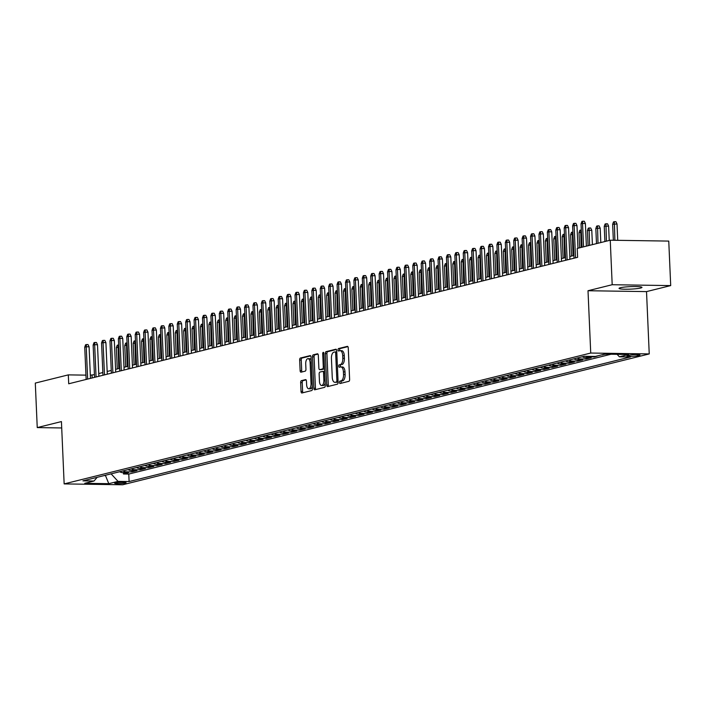 <?xml version="1.0" encoding="UTF-8"?>
<svg xmlns="http://www.w3.org/2000/svg" width="706" height="706" viewBox="0 0 706 706"><rect width="100%" height="100%" fill="white"/><g stroke="black" fill="none" stroke-linecap="round" stroke-linejoin="round"><path stroke-width="1.06" d="M342.11 366.988A5.63 2.656 -89.1 0 1 342.436 366.952A5.63 2.656 -89.1 0 1 344.996 371.921L345.11 374.542A5.63 2.656 -89.1 0 1 342.71 380.79L339.992 381.055A1.235 0.582 -89.1 0 0 339.471 382.423A1.235 0.582 -89.1 0 0 340.027 383.508A1.235 0.582 -89.1 0 0 340.098 383.499L348.87 381.319A1.756 0.83 -89.1 0 0 349.62 379.369L348.252 347.908A1.756 0.83 -89.1 0 0 347.449 346.355A1.756 0.83 -89.1 0 0 347.343 346.364L338.571 348.543A1.235 0.582 -89.1 0 0 338.05 349.911A1.235 0.582 -89.1 0 0 338.606 351.006A1.235 0.582 -89.1 0 0 338.677 350.997L339.815 350.714A1.235 0.582 -89.1 0 1 339.63 349.938A1.235 0.582 -89.1 0 1 340.16 348.57L338.571 348.543M342.71 380.79L341.572 381.072A1.235 0.582 -89.1 0 0 341.051 382.44A1.235 0.582 -89.1 0 0 341.227 383.217M338.756 366.167A1.235 0.582 -89.1 0 0 339.321 367.252A1.235 0.582 -89.1 0 0 339.392 367.244L340.521 366.961A1.235 0.582 -89.1 0 1 340.336 366.193A1.235 0.582 -89.1 0 1 340.866 364.825L339.286 364.799A1.235 0.582 -89.1 0 0 338.756 366.167M640.633 288.03A11.473 1.253 177.5 0 0 641.975 287.377A11.473 1.253 177.5 0 0 633.256 286.548A11.473 1.253 177.5 0 0 620.389 287.73A11.473 1.253 177.5 0 0 619.047 288.375A11.473 1.253 177.5 0 0 627.766 289.213A11.473 1.253 177.5 0 0 640.633 288.03M125.43 483.045A5.736 0.627 177.5 0 0 126.1 482.719A5.736 0.627 177.5 0 0 121.75 482.304A5.736 0.627 177.5 0 0 115.316 482.895A5.736 0.627 177.5 0 0 114.637 483.213A5.736 0.627 177.5 0 0 118.996 483.636A5.736 0.627 177.5 0 0 125.43 483.045M301.391 380.666A1.756 0.83 -89.1 0 0 300.65 382.617L301.03 391.442A1.756 0.83 -89.1 0 0 301.833 392.995A1.756 0.83 -89.1 0 0 301.93 392.986L311.673 390.559A1.756 0.83 -89.1 0 0 312.423 388.609L311.055 357.157A1.756 0.83 -89.1 0 0 310.252 355.595A1.756 0.83 -89.1 0 0 310.146 355.612L300.403 358.03A1.756 0.83 -89.1 0 0 299.662 359.981L300.121 370.641A1.756 0.83 -89.1 0 0 300.924 372.194A1.756 0.83 -89.1 0 0 301.021 372.186L305.195 371.153A1.756 0.83 -89.1 0 0 305.945 369.194L305.716 363.908A4.704 2.215 -89.1 0 1 307.993 358.657A4.704 2.215 -89.1 0 1 310.128 362.813L311.037 383.526A4.704 2.215 -89.1 0 1 308.751 388.777A4.704 2.215 -89.1 0 1 306.616 384.62L306.466 381.169A1.756 0.83 -89.1 0 0 305.672 379.616A1.756 0.83 -89.1 0 0 305.566 379.625L301.391 380.666L302.98 380.684A1.756 0.83 -89.1 0 0 302.23 382.643L302.609 391.468A1.756 0.83 -89.1 0 0 302.962 392.73M341.13 380.772A5.63 2.656 -89.1 0 0 343.531 374.524L343.416 371.903A5.63 2.656 -89.1 0 0 340.857 366.926A5.63 2.656 -89.1 0 0 340.521 366.961M340.866 364.825L339.286 364.799M340.416 364.517A5.63 2.656 -89.1 0 0 342.816 358.269L342.701 355.647A5.63 2.656 -89.1 0 0 340.142 350.67A5.63 2.656 -89.1 0 0 339.815 350.714M61.431 421.579L37.242 427.589L35.3 383.084L68.314 374.877L68.703 383.782L577.623 257.319L577.234 248.415L610.249 240.208L612.19 284.721L588.01 290.731L590.728 353.044L64.149 483.901L61.431 421.579M326.71 385.061A1.756 0.83 -89.1 0 0 327.513 386.614A1.756 0.83 -89.1 0 0 327.61 386.606L337.353 384.179A1.756 0.83 -89.1 0 0 338.103 382.228L336.727 350.767A1.756 0.83 -89.1 0 0 335.932 349.214A1.756 0.83 -89.1 0 0 335.827 349.232L326.084 351.65A1.756 0.83 -89.1 0 0 325.334 353.6L326.71 385.061L328.29 385.088A1.756 0.83 -89.1 0 0 328.643 386.35M324.513 387.373L314.77 389.791A1.756 0.83 -89.1 0 1 314.673 389.809A1.756 0.83 -89.1 0 1 313.87 388.247L312.493 356.795A1.756 0.83 -89.1 0 1 313.243 354.844L317.418 353.803A1.756 0.83 -89.1 0 1 317.515 353.794A1.756 0.83 -89.1 0 1 318.318 355.347L318.874 368.108A1.756 0.83 -89.1 0 0 319.677 369.662A1.756 0.83 -89.1 0 0 319.774 369.644L322.545 368.956A1.756 0.83 -89.1 0 0 323.295 367.005L322.713 353.724A1.235 0.582 -89.1 0 1 323.313 352.347A1.235 0.582 -89.1 0 1 323.869 353.441L325.263 385.423A1.756 0.83 -89.1 0 1 324.513 387.373M123.426 472.658L123.479 473.991L128.527 472.738L122.756 472.649L126.127 471.811A7.175 6.275 -104 0 1 123.038 470.884M131.837 470.567L131.898 471.899L136.946 470.646L131.175 470.558L134.537 469.719A7.175 6.275 -104 0 1 131.457 468.802M140.247 468.475L140.309 469.808L145.357 468.555L139.585 468.466L142.947 467.628A7.175 6.275 -104 0 1 139.867 466.71M148.657 466.384L148.719 467.716L153.767 466.463L147.995 466.375L151.358 465.545A7.175 6.275 -104 0 1 148.278 464.619M157.076 464.301L157.129 465.625L162.177 464.372L156.405 464.283L159.768 463.454A7.175 6.275 -104 0 1 156.688 462.527M165.486 462.209L165.539 463.542L170.587 462.28L164.816 462.201L168.187 461.362A7.175 6.275 -104 0 1 165.098 460.436M173.897 460.118L173.958 461.45L178.997 460.197L173.226 460.109L176.597 459.271A7.175 6.275 -104 0 1 173.508 458.344M182.307 458.026L182.369 459.359L187.417 458.106L181.645 458.017L185.007 457.179A7.175 6.275 -104 0 1 181.927 456.252M190.717 455.935L190.779 457.267L195.827 456.014L190.055 455.926L193.418 455.088A7.175 6.275 -104 0 1 190.338 454.17M199.127 453.843L199.189 455.176L204.237 453.923L198.465 453.834L201.828 452.996A7.175 6.275 -104 0 1 198.748 452.078M207.546 451.752L207.599 453.084L212.647 451.831L206.876 451.743L210.238 450.913A7.175 6.275 -104 0 1 207.158 449.987M215.957 449.669L216.01 450.993L221.057 449.74L215.286 449.651L218.657 448.822A7.175 6.275 -104 0 1 215.568 447.895M224.367 447.578L224.429 448.91L229.476 447.648L223.696 447.569L227.067 446.73A7.175 6.275 -104 0 1 223.987 445.804M232.777 445.486L232.839 446.819L237.887 445.565L232.115 445.477L235.477 444.639A7.175 6.275 -104 0 1 232.398 443.712M241.187 443.394L241.249 444.727L246.297 443.474L240.525 443.386L243.888 442.547A7.175 6.275 -104 0 1 240.808 441.621M249.606 441.303L249.659 442.636L254.707 441.382L248.936 441.294L252.298 440.456A7.175 6.275 -104 0 1 249.218 439.538M258.017 439.211L258.069 440.544L263.117 439.291L257.346 439.203L260.708 438.364A7.175 6.275 -104 0 1 257.628 437.446M266.427 437.12L266.489 438.452L271.528 437.199L265.756 437.111L269.127 436.282A7.175 6.275 -104 0 1 266.038 435.355M274.837 435.037L274.899 436.361L279.947 435.108L274.175 435.02L277.537 434.19A7.175 6.275 -104 0 1 274.457 433.263M283.247 432.946L283.309 434.278L288.357 433.016L282.585 432.937L285.948 432.098A7.175 6.275 -104 0 1 282.868 431.172M291.657 430.854L291.719 432.187L296.767 430.934L290.996 430.845L294.358 430.007A7.175 6.275 -104 0 1 291.278 429.08M300.076 428.763L300.129 430.095L305.177 428.842L299.406 428.754L302.768 427.915A7.175 6.275 -104 0 1 299.688 426.989M308.487 426.671L308.54 428.004L313.588 426.751L307.816 426.662L311.187 425.824A7.175 6.275 -104 0 1 308.098 424.906M316.897 424.58L316.959 425.912L322.007 424.659L316.226 424.571L319.597 423.732A7.175 6.275 -104 0 1 316.517 422.815M325.307 422.488L325.369 423.821L330.417 422.567L324.645 422.479L328.008 421.65A7.175 6.275 -104 0 1 324.928 420.723M333.717 420.405L333.779 421.729L338.827 420.476L333.055 420.388L336.418 419.558A7.175 6.275 -104 0 1 333.338 418.632M342.136 418.314L342.189 419.646L347.237 418.384L341.466 418.305L344.828 417.467A7.175 6.275 -104 0 1 341.748 416.54M350.547 416.222L350.6 417.555L355.647 416.302L349.876 416.213L353.238 415.375A7.175 6.275 -104 0 1 350.158 414.448M358.957 414.131L359.019 415.463L364.058 414.21L358.286 414.122L361.657 413.284A7.175 6.275 -104 0 1 358.569 412.357M367.367 412.039L367.429 413.372L372.477 412.119L366.705 412.03L370.068 411.192A7.175 6.275 -104 0 1 366.988 410.274M375.777 409.948L375.839 411.28L380.887 410.027L375.115 409.939L378.478 409.101A7.175 6.275 -104 0 1 375.398 408.183M384.188 407.856L384.249 409.189L389.297 407.936L383.526 407.847L386.888 407.018A7.175 6.275 -104 0 1 383.808 406.091M392.607 405.774L392.66 407.097L397.707 405.844L391.936 405.756L395.298 404.926A7.175 6.275 -104 0 1 392.218 404M401.017 403.682L401.07 405.015L406.118 403.753L400.346 403.673L403.717 402.835A7.175 6.275 -104 0 1 400.629 401.908M409.427 401.59L409.489 402.923L414.537 401.67L408.756 401.582L412.127 400.743A7.175 6.275 -104 0 1 409.048 399.817M417.837 399.499L417.899 400.831L422.947 399.578L417.175 399.49L420.538 398.652A7.175 6.275 -104 0 1 417.458 397.725M426.248 397.407L426.309 398.74L431.357 397.487L425.586 397.399L428.948 396.56A7.175 6.275 -104 0 1 425.868 395.642M434.667 395.316L434.719 396.648L439.767 395.395L433.996 395.307L437.358 394.469A7.175 6.275 -104 0 1 434.278 393.551M443.077 393.224L443.13 394.557L448.178 393.304L442.406 393.216L445.768 392.386A7.175 6.275 -104 0 1 442.688 391.459M451.487 391.142L451.549 392.465L456.588 391.212L450.816 391.124L454.187 390.294A7.175 6.275 -104 0 1 451.099 389.368M459.897 389.05L459.959 390.374L465.007 389.121L459.235 389.041L462.598 388.203A7.175 6.275 -104 0 1 459.518 387.276M468.307 386.959L468.369 388.291L473.417 387.038L467.646 386.95L471.008 386.111A7.175 6.275 -104 0 1 467.928 385.185M476.718 384.867L476.779 386.2L481.827 384.946L476.056 384.858L479.418 384.02A7.175 6.275 -104 0 1 476.338 383.093M485.137 382.776L485.19 384.108L490.238 382.855L484.466 382.767L487.828 381.928A7.175 6.275 -104 0 1 484.748 381.011M493.547 380.684L493.6 382.017L498.648 380.763L492.876 380.675L496.247 379.837A7.175 6.275 -104 0 1 493.159 378.919M501.957 378.592L502.019 379.925L507.067 378.672L501.286 378.584L504.658 377.754A7.175 6.275 -104 0 1 501.578 376.827M510.367 376.51L510.429 377.834L515.477 376.58L509.706 376.492L513.068 375.663A7.175 6.275 -104 0 1 509.988 374.736M518.778 374.418L518.839 375.742L523.887 374.489L518.116 374.409L521.478 373.571A7.175 6.275 -104 0 1 518.398 372.644M527.197 372.327L527.25 373.659L532.298 372.406L526.526 372.318L529.888 371.48A7.175 6.275 -104 0 1 526.808 370.553M535.607 370.235L535.66 371.568L540.708 370.315L534.936 370.226L538.299 369.388A7.175 6.275 -104 0 1 535.219 368.461M544.017 368.144L544.079 369.476L549.118 368.223L543.346 368.135L546.718 367.296A7.175 6.275 -104 0 1 543.629 366.379M552.427 366.052L552.489 367.385L557.537 366.132L551.765 366.043L555.128 365.205A7.175 6.275 -104 0 1 552.048 364.287M560.838 363.961L560.899 365.293L565.947 364.04L560.176 363.952L563.538 363.122A7.175 6.275 -104 0 1 560.458 362.196M569.248 361.878L569.31 363.202L574.357 361.949L568.586 361.86L571.948 361.031A7.175 6.275 -104 0 1 568.868 360.104M577.667 359.786L577.72 361.11L582.768 359.857L576.996 359.778L580.358 358.939A7.175 6.275 -104 0 1 577.279 358.013M586.077 357.695L586.13 359.027L591.178 357.765L585.406 357.686L588.778 356.848A7.175 6.275 -104 0 1 586.412 356.309M594.523 356.424L594.549 356.936L598.476 355.665M602.942 354.553L605.713 354.156M629.514 355.153L627.669 355.621A5.56 0.609 177.5 0 0 627.016 355.93A5.56 0.609 177.5 0 0 631.235 356.336A5.56 0.609 177.5 0 0 637.474 355.762L639.318 355.303A5.56 0.609 177.5 0 0 639.971 354.986A5.56 0.609 177.5 0 0 635.753 354.58A5.56 0.609 177.5 0 0 629.514 355.153M590.728 353.044L649.238 353.927L122.659 484.775L64.149 483.901M123.479 473.991L128.783 474.07L129.11 481.545L630.449 356.962L619.383 356.804L617.106 354.333M129.11 481.545L118.034 481.377L108.786 483.681L84.746 483.319L94.004 481.024L82.937 480.857L584.277 356.274L595.343 356.442L604.601 354.138L628.64 354.5L619.383 356.804M602.959 354.844L601.839 354.827M594.549 356.936L588.778 356.848M586.13 359.027L580.358 358.939M577.72 361.11L571.948 361.031M569.31 363.202L563.538 363.122M560.899 365.293L555.128 365.205M552.489 367.385L546.718 367.296M544.079 369.476L538.299 369.388M535.66 371.568L529.888 371.48M527.25 373.659L521.478 373.571M518.839 375.742L513.068 375.663M510.429 377.834L504.658 377.754M502.019 379.925L496.247 379.837M493.6 382.017L487.828 381.928M485.19 384.108L479.418 384.02M476.779 386.2L471.008 386.111M468.369 388.291L462.598 388.203M459.959 390.374L454.187 390.294M451.549 392.465L445.768 392.386M443.13 394.557L437.358 394.469M434.719 396.648L428.948 396.56M426.309 398.74L420.538 398.652M417.899 400.831L412.127 400.743M409.489 402.923L403.717 402.835M401.07 405.015L395.298 404.926M392.66 407.097L386.888 407.018M384.249 409.189L378.478 409.101M375.839 411.28L370.068 411.192M367.429 413.372L361.657 413.284M359.019 415.463L353.238 415.375M350.6 417.555L344.828 417.467M342.189 419.646L336.418 419.558M333.779 421.729L328.008 421.65M325.369 423.821L319.597 423.732M316.959 425.912L311.187 425.824M308.54 428.004L302.768 427.915M300.129 430.095L294.358 430.007M291.719 432.187L285.948 432.098M283.309 434.278L277.537 434.19M274.899 436.361L269.127 436.282M266.489 438.452L260.708 438.364M258.069 440.544L252.298 440.456M249.659 442.636L243.888 442.547M241.249 444.727L235.477 444.639M232.839 446.819L227.067 446.73M224.429 448.91L218.657 448.822M216.01 450.993L210.238 450.913M207.599 453.084L201.828 452.996M199.189 455.176L193.418 455.088M190.779 457.267L185.007 457.179M182.369 459.359L176.597 459.271M173.958 461.45L168.187 461.362M165.539 463.542L159.768 463.454M157.129 465.625L151.358 465.545M148.719 467.716L142.947 467.628M140.309 469.808L134.537 469.719M131.898 471.899L126.127 471.811M128.783 474.07L611.017 354.235M105.494 475.244L111.389 473.788M588.01 290.731L646.519 291.604L670.7 285.595L612.19 284.721M670.7 285.595L668.758 241.09L610.249 240.208M37.242 427.589L61.704 427.96M646.519 291.604L649.238 353.927M94.427 374.639L90.324 375.204M85.947 375.142L68.314 374.877M573.907 255.493L569.821 256.507M565.497 257.584L561.411 258.599M557.078 259.676L553.001 260.69M548.668 261.767L544.582 262.782M540.258 263.85L536.172 264.865M531.847 265.941L527.761 266.956M523.437 268.033L519.351 269.048M515.018 270.124L510.941 271.139M506.608 272.216L502.531 273.231M498.198 274.307L494.112 275.322M489.787 276.399L485.702 277.414M481.377 278.482L477.291 279.497M472.967 280.573L468.881 281.588M464.548 282.665L460.471 283.68M456.138 284.756L452.052 285.771M447.728 286.848L443.642 287.863M439.317 288.939L435.231 289.954M430.907 291.031L426.821 292.046M422.488 293.114L418.411 294.128M414.078 295.205L410.001 296.22M405.668 297.297L401.582 298.311M397.257 299.388L393.171 300.403M388.847 301.48L384.761 302.495M380.437 303.571L376.351 304.586M372.018 305.663L367.941 306.678M363.608 307.745L359.522 308.76M355.197 309.837L351.111 310.852M346.787 311.928L342.701 312.943M338.377 314.02L334.291 315.035M329.958 316.111L325.881 317.126M321.548 318.203L317.471 319.218M313.137 320.295L309.051 321.309M304.727 322.377L300.641 323.392M296.317 324.469L292.231 325.484M287.907 326.56L283.821 327.575M279.488 328.652L275.411 329.667M271.078 330.743L266.992 331.758M262.667 332.835L258.581 333.85M254.257 334.926L250.171 335.941M245.847 337.009L241.761 338.024M237.428 339.101L233.351 340.115M229.018 341.192L224.94 342.207M220.607 343.284L216.521 344.299M212.197 345.375L208.111 346.39M203.787 347.467L199.701 348.482M195.377 349.558L191.291 350.573M186.958 351.641L182.88 352.656M178.547 353.732L174.461 354.747M170.137 355.824L166.051 356.839M161.727 357.916L157.641 358.93M153.317 360.007L149.231 361.022M144.906 362.099L140.821 363.113M136.487 364.19L132.41 365.205M128.077 366.273L123.991 367.288M119.667 368.364L115.581 369.379M111.257 370.456L107.171 371.471M102.847 372.547L98.761 373.562M104.056 475.606L105.512 475.623L108.786 483.681M92.151 377.957L92.036 375.23M582.326 356.759A7.175 6.275 76 0 0 585.406 357.686M573.916 358.851A7.175 6.275 76 0 0 576.996 359.778M565.506 360.942A7.175 6.275 76 0 0 568.586 361.86M557.096 363.034A7.175 6.275 76 0 0 560.176 363.952M548.677 365.117A7.175 6.275 76 0 0 551.765 366.043M540.267 367.208A7.175 6.275 76 0 0 543.346 368.135M531.856 369.3A7.175 6.275 76 0 0 534.936 370.226M523.446 371.391A7.175 6.275 76 0 0 526.526 372.318M515.036 373.483A7.175 6.275 76 0 0 518.116 374.409M506.617 375.574A7.175 6.275 76 0 0 509.706 376.492M498.207 377.666A7.175 6.275 76 0 0 501.286 378.584M489.796 379.749A7.175 6.275 76 0 0 492.876 380.675M481.386 381.84A7.175 6.275 76 0 0 484.466 382.767M472.976 383.932A7.175 6.275 76 0 0 476.056 384.858M464.566 386.023A7.175 6.275 76 0 0 467.646 386.95M456.147 388.115A7.175 6.275 76 0 0 459.235 389.041M447.736 390.206A7.175 6.275 76 0 0 450.816 391.124M439.326 392.298A7.175 6.275 76 0 0 442.406 393.216M430.916 394.38A7.175 6.275 76 0 0 433.996 395.307M422.506 396.472A7.175 6.275 76 0 0 425.586 397.399M414.087 398.563A7.175 6.275 76 0 0 417.175 399.49M405.676 400.655A7.175 6.275 76 0 0 408.756 401.582M397.266 402.747A7.175 6.275 76 0 0 400.346 403.673M388.856 404.838A7.175 6.275 76 0 0 391.936 405.756M380.446 406.93A7.175 6.275 76 0 0 383.526 407.847M372.036 409.012A7.175 6.275 76 0 0 375.115 409.939M363.616 411.104A7.175 6.275 76 0 0 366.705 412.03M355.206 413.195A7.175 6.275 76 0 0 358.286 414.122M346.796 415.287A7.175 6.275 76 0 0 349.876 416.213M338.386 417.378A7.175 6.275 76 0 0 341.466 418.305M329.976 419.47A7.175 6.275 76 0 0 333.055 420.388M321.557 421.561A7.175 6.275 76 0 0 324.645 422.479M313.146 423.644A7.175 6.275 76 0 0 316.226 424.571M304.736 425.736A7.175 6.275 76 0 0 307.816 426.662M296.326 427.827A7.175 6.275 76 0 0 299.406 428.754M287.916 429.919A7.175 6.275 76 0 0 290.996 430.845M279.505 432.01A7.175 6.275 76 0 0 282.585 432.937M271.086 434.102A7.175 6.275 76 0 0 274.175 435.02M262.676 436.193A7.175 6.275 76 0 0 265.756 437.111M254.266 438.276A7.175 6.275 76 0 0 257.346 439.203M245.856 440.367A7.175 6.275 76 0 0 248.936 441.294M237.445 442.459A7.175 6.275 76 0 0 240.525 443.386M229.026 444.551A7.175 6.275 76 0 0 232.115 445.477M220.616 446.642A7.175 6.275 76 0 0 223.696 447.569M212.206 448.734A7.175 6.275 76 0 0 215.286 449.651M203.796 450.825A7.175 6.275 76 0 0 206.876 451.743M195.386 452.908A7.175 6.275 76 0 0 198.465 453.834M186.975 454.999A7.175 6.275 76 0 0 190.055 455.926M178.556 457.091A7.175 6.275 76 0 0 181.645 458.017M170.146 459.182A7.175 6.275 76 0 0 173.226 460.109M161.736 461.274A7.175 6.275 76 0 0 164.816 462.201M153.326 463.365A7.175 6.275 76 0 0 156.405 464.283M144.915 465.457A7.175 6.275 76 0 0 147.995 466.375M136.496 467.54A7.175 6.275 76 0 0 139.585 468.466M128.086 469.631A7.175 6.275 76 0 0 131.175 470.558M94.004 481.024L97.172 477.318M119.676 471.723A7.175 6.275 76 0 0 122.756 472.649M111.398 474.167L118.034 481.377M342.004 364.543A5.63 2.656 -89.1 0 0 344.396 358.295L342.816 358.269M341.395 350.732A5.63 2.656 -89.1 0 1 341.722 350.697A5.63 2.656 -89.1 0 1 344.281 355.674L344.396 358.295M347.899 346.646L340.16 348.57M336.383 349.505L327.663 351.676A1.756 0.83 -89.1 0 0 326.913 353.627L328.29 385.088M336.338 381.964A1.235 0.582 -89.1 0 0 336.868 380.596L335.659 352.982A1.235 0.582 -89.1 0 0 335.103 351.897A1.235 0.582 -89.1 0 0 335.023 351.906L333.832 352.197A5.63 2.656 -89.1 0 0 331.432 358.445L332.252 377.322A5.63 2.656 -89.1 0 0 334.812 382.299A5.63 2.656 -89.1 0 0 335.138 382.255L337.918 381.981A1.235 0.582 -89.1 0 0 338.086 381.884M336.78 351.941A1.235 0.582 -89.1 0 0 336.683 351.915A1.235 0.582 -89.1 0 0 336.612 351.923L335.173 351.906M336.065 382.273A5.63 2.656 -89.1 0 0 336.391 382.317A5.63 2.656 -89.1 0 0 336.727 382.281L335.138 382.255M337.918 381.981L336.727 382.281M317.965 354.085L314.832 354.862A1.756 0.83 -89.1 0 0 314.082 356.821L315.45 388.274A1.756 0.83 -89.1 0 0 315.803 389.535M321.151 369.67A1.756 0.83 -89.1 0 0 321.256 369.679A1.756 0.83 -89.1 0 0 321.362 369.67L324.125 368.982A1.756 0.83 -89.1 0 0 324.531 368.638M319.456 381.346A4.704 2.215 -89.1 0 0 321.592 385.502A4.704 2.215 -89.1 0 0 323.869 380.243L323.551 372.945A1.756 0.83 -89.1 0 0 322.757 371.391A1.756 0.83 -89.1 0 0 322.651 371.409L319.88 372.097A1.756 0.83 -89.1 0 0 319.138 374.048L319.456 381.346M321.592 385.502L323.171 385.52A4.704 2.215 -89.1 0 0 325.166 383.076M324.663 371.568A1.756 0.83 -89.1 0 0 324.336 371.418A1.756 0.83 -89.1 0 0 324.23 371.427L322.854 371.409M306.113 379.907L302.98 380.684M308.751 388.777L310.34 388.803A4.704 2.215 -89.1 0 0 312.326 386.35M311.187 360.236A4.704 2.215 -89.1 0 0 309.572 358.683L307.993 358.657M310.702 355.886L301.991 358.057A1.756 0.83 -89.1 0 0 301.241 360.007L301.7 370.668A1.756 0.83 -89.1 0 0 302.053 371.93M612.649 224.296L613.523 221.905L614.361 221.702L615.941 221.719L617.009 223.961L612.649 224.296L613.346 240.261M614.361 221.702L614.882 240.278M617.009 223.961L617.724 240.322M586.377 246.147L585.389 223.493L582.538 223.449L583.562 246.844M581.029 223.82L581.894 221.437L582.732 221.225L582.538 223.449L581.029 223.82L582.044 247.224M582.732 221.225L584.312 221.252L585.389 223.493M604.239 226.388L605.104 223.996L605.951 223.793L607.531 223.811L608.598 226.052L604.239 226.388L604.901 241.54M605.951 223.793L606.419 241.161M608.598 226.052L609.234 240.464M595.829 228.479L596.694 226.088L597.541 225.876L599.12 225.902L600.188 228.144L595.829 228.479L596.491 243.632M597.541 225.876L598 243.252M600.188 228.144L600.815 242.555M587.418 230.571L588.283 228.179L589.122 227.967L590.71 227.994L591.778 230.235L587.418 230.571L588.08 245.723M589.122 227.967L589.589 245.344M591.778 230.235L592.405 244.647M581.391 232.292L579.008 232.662L579.67 247.815M579.008 232.662L579.873 230.271L580.711 230.059L581.179 247.435M580.711 230.059L581.294 230.068M577.967 248.238L576.978 225.585L574.128 225.541L575.54 257.84M572.61 225.911L573.484 223.528L574.322 223.317L574.128 225.541L572.61 225.911L574.022 258.211M574.322 223.317L575.902 223.343L576.978 225.585M569.936 259.226L568.559 227.667L565.718 227.632L567.13 259.923M564.2 228.003L565.074 225.611L565.912 225.408L565.718 227.632L564.2 228.003L565.612 260.302M565.912 225.408L567.492 225.426L568.559 227.667M561.526 261.317L560.149 229.759L557.308 229.715L558.711 262.014M555.79 230.094L556.655 227.703L557.502 227.5L557.308 229.715L555.79 230.094L557.202 262.394M557.502 227.5L559.081 227.517L560.149 229.759M553.116 263.409L551.739 231.85L548.889 231.806L550.301 264.106M547.379 232.186L548.244 229.794L549.091 229.591L548.889 231.806L547.379 232.186L548.791 264.485M549.091 229.591L550.671 229.609L551.739 231.85M572.981 234.383L570.589 234.745L571.525 256.084M570.589 234.745L571.463 232.362L572.301 232.15L573.043 255.704M572.301 232.15L572.884 232.159M544.705 265.5L543.329 233.942L540.478 233.898L541.89 266.197M538.969 234.277L539.834 231.886L540.672 231.674L540.478 233.898L538.969 234.277L540.372 266.577M540.672 231.674L542.261 231.7L543.329 233.942M564.571 236.475L562.179 236.837L563.114 258.175M562.179 236.837L563.053 234.454L563.891 234.242L564.623 257.796M563.891 234.242L564.473 234.251M536.295 267.592L534.919 236.033L532.068 235.989L533.48 268.289M530.559 236.369L531.424 233.977L532.262 233.765L532.068 235.989L530.559 236.369L531.962 268.659M532.262 233.765L533.842 233.792L534.919 236.033M556.16 238.566L553.769 238.928L554.704 260.267M553.769 238.928L554.634 236.536L555.481 236.333L556.213 259.887M555.481 236.333L556.063 236.342M527.885 269.674L526.5 238.125L523.658 238.081L525.07 270.38M522.14 238.451L523.014 236.069L523.852 235.857L523.658 238.081L522.14 238.451L523.552 270.751M523.852 235.857L525.432 235.883L526.5 238.125M547.75 240.658L545.359 241.02L546.285 262.358M545.359 241.02L546.223 238.628L547.071 238.425L547.803 261.979M547.071 238.425L547.653 238.434M519.466 271.766L518.089 240.216L515.248 240.172L516.66 272.472M513.73 240.543L514.595 238.16L515.442 237.948L515.248 240.172L513.73 240.543L515.142 272.843M515.442 237.948L517.021 237.975L518.089 240.216M539.34 242.749L536.948 243.111L537.875 264.441M536.948 243.111L537.813 240.72L538.652 240.508L539.393 264.07M538.652 240.508L539.243 240.517M511.056 273.857L509.679 242.299L506.837 242.264L508.241 274.555M505.32 242.635L506.184 240.252L507.032 240.04L506.837 242.264L505.32 242.635L506.732 274.934M507.032 240.04L508.611 240.058L509.679 242.299M530.921 244.841L528.529 245.203L529.465 266.533M528.529 245.203L529.403 242.811L530.241 242.599L530.983 266.162M530.241 242.599L530.824 242.608M502.646 275.949L501.269 244.391L498.418 244.347L499.83 276.646M496.909 244.726L497.774 242.335L498.612 242.132L498.418 244.347L496.909 244.726L498.321 277.026M498.612 242.132L500.201 242.149L501.269 244.391M522.511 246.923L520.119 247.294L521.054 268.624M520.119 247.294L520.993 244.903L521.831 244.691L522.564 268.254M521.831 244.691L522.414 244.7M494.235 278.04L492.859 246.482L490.008 246.438L491.42 278.738M488.499 246.818L489.364 244.426L490.202 244.223L490.008 246.438L488.499 246.818L489.902 279.117M490.202 244.223L491.782 244.241L492.859 246.482M514.1 249.015L511.709 249.377L512.644 270.716M511.709 249.377L512.574 246.994L513.421 246.782L514.153 270.336M513.421 246.782L514.003 246.791M485.825 280.132L484.448 248.574L481.598 248.53L483.01 280.829M480.08 248.909L480.954 246.518L481.792 246.306L481.598 248.53L480.08 248.909L481.492 281.209M481.792 246.306L483.372 246.332L484.448 248.574M477.406 282.224L476.029 250.665L473.188 250.621L474.6 282.921M471.67 251.001L472.543 248.609L473.382 248.397L473.188 250.621L471.67 251.001L473.082 283.291M473.382 248.397L474.962 248.424L476.029 250.665M468.996 284.306L467.619 252.757L464.777 252.713L466.181 285.012M463.26 253.083L464.124 250.701L464.972 250.489L464.777 252.713L463.26 253.083L464.672 285.383M464.972 250.489L466.551 250.515L467.619 252.757M505.69 251.107L503.299 251.468L504.225 272.807M503.299 251.468L504.163 249.086L505.011 248.874L505.743 272.428M505.011 248.874L505.593 248.883M497.28 253.198L494.888 253.56L495.815 274.899M494.888 253.56L495.753 251.168L496.592 250.965L497.333 274.519M496.592 250.965L497.183 250.974M488.87 255.29L486.478 255.651L487.405 276.99M486.478 255.651L487.343 253.26L488.181 253.057L488.923 276.611M488.181 253.057L488.764 253.066M460.586 286.398L459.209 254.848L456.358 254.804L457.77 287.104M454.849 255.175L455.714 252.792L456.561 252.58L456.358 254.804L454.849 255.175L456.261 287.474M456.561 252.58L458.141 252.607L459.209 254.848M480.451 257.381L478.059 257.743L478.995 279.073M478.059 257.743L478.933 255.351L479.771 255.14L480.512 278.702M479.771 255.14L480.354 255.148M452.175 288.489L450.799 256.931L447.948 256.896L449.36 289.186M446.439 257.266L447.304 254.884L448.142 254.672L447.948 256.896L446.439 257.266L447.842 289.566M448.142 254.672L449.731 254.698L450.799 256.931M472.04 259.473L469.649 259.834L470.584 281.165M469.649 259.834L470.523 257.443L471.361 257.231L472.093 280.794M471.361 257.231L471.943 257.24M443.765 290.581L442.388 259.023L439.538 258.978L440.95 291.278M438.029 259.358L438.894 256.966L439.732 256.763L439.538 258.978L438.029 259.358L439.432 291.657M439.732 256.763L441.312 256.781L442.388 259.023M463.63 261.555L461.239 261.926L462.174 283.256M461.239 261.926L462.103 259.534L462.951 259.323L463.683 282.885M462.951 259.323L463.533 259.331M435.355 292.672L433.969 261.114L431.128 261.07L432.54 293.369M429.61 261.449L430.483 259.058L431.322 258.855L431.128 261.07L429.61 261.449L431.022 293.749M431.322 258.855L432.902 258.873L433.969 261.114M455.22 263.647L452.828 264.009L453.755 285.348M452.828 264.009L453.693 261.626L454.54 261.414L455.273 284.968M454.54 261.414L455.123 261.423M426.936 294.764L425.559 263.206L422.717 263.161L424.13 295.461M421.2 263.541L422.064 261.149L422.912 260.938L422.717 263.161L421.2 263.541L422.612 295.84M422.912 260.938L424.491 260.964L425.559 263.206M446.81 265.738L444.418 266.1L445.345 287.439M444.418 266.1L445.283 263.717L446.121 263.506L446.863 287.06M446.121 263.506L446.713 263.514M418.526 296.855L417.149 265.297L414.307 265.253L415.71 297.553M412.789 265.632L413.654 263.241L414.501 263.029L414.307 265.253L412.789 265.632L414.201 297.923M414.501 263.029L416.081 263.056L417.149 265.297M438.391 267.83L435.999 268.192L436.935 289.531M435.999 268.192L436.873 265.8L437.711 265.597L438.452 289.151M437.711 265.597L438.294 265.606M410.115 298.938L408.739 267.389L405.888 267.345L407.3 299.644M404.379 267.715L405.244 265.332L406.082 265.121L405.888 267.345L404.379 267.715L405.791 300.015M406.082 265.121L407.671 265.147L408.739 267.389M429.98 269.921L427.589 270.283L428.524 291.622M427.589 270.283L428.463 267.892L429.301 267.689L430.033 291.243M429.301 267.689L429.883 267.698M401.705 301.03L400.328 269.48L397.478 269.436L398.89 301.736M395.969 269.807L396.834 267.424L397.672 267.212L397.478 269.436L395.969 269.807L397.372 302.106M397.672 267.212L399.252 267.239L400.328 269.48M421.57 272.013L419.179 272.375L420.114 293.705M419.179 272.375L420.044 269.983L420.891 269.771L421.623 293.334M420.891 269.771L421.473 269.78M413.16 274.105L410.768 274.466L411.695 295.796M410.768 274.466L411.633 272.075L412.48 271.863L413.213 295.426M412.48 271.863L413.063 271.872M404.75 276.187L402.358 276.558L403.285 297.888M402.358 276.558L403.223 274.166L404.061 273.954L404.803 297.517M404.061 273.954L404.653 273.963M393.295 303.121L391.918 271.563L389.068 271.528L390.48 303.818M387.55 271.898L388.424 269.515L389.262 269.304L389.068 271.528L387.55 271.898L388.962 304.198M389.262 269.304L390.842 269.33L391.918 271.563M384.876 305.213L383.499 273.654L380.658 273.61L382.07 305.91M379.14 273.99L380.013 271.598L380.852 271.395L380.658 273.61L379.14 273.99L380.552 306.289M380.852 271.395L382.431 271.413L383.499 273.654M376.466 307.304L375.089 275.746L372.247 275.702L373.65 308.001M370.729 276.081L371.594 273.69L372.441 273.487L372.247 275.702L370.729 276.081L372.141 308.381M372.441 273.487L374.021 273.504L375.089 275.746M396.34 278.279L393.948 278.641L394.875 299.979M393.948 278.641L394.813 276.258L395.651 276.046L396.393 299.6M395.651 276.046L396.242 276.055M368.055 309.396L366.679 277.837L363.828 277.793L365.24 310.093M362.319 278.173L363.184 275.781L364.031 275.569L363.828 277.793L362.319 278.173L363.731 310.472M364.031 275.569L365.611 275.596L366.679 277.837M387.921 280.37L385.529 280.732L386.464 302.071M385.529 280.732L386.403 278.349L387.241 278.138L387.982 301.691M387.241 278.138L387.823 278.146M359.645 311.487L358.269 279.929L355.418 279.885L356.83 312.184M353.909 280.264L354.774 277.873L355.612 277.661L355.418 279.885L353.909 280.264L355.312 312.555M355.612 277.661L357.201 277.687L358.269 279.929M379.51 282.462L377.119 282.824L378.054 304.162M377.119 282.824L377.992 280.432L378.831 280.229L379.563 303.783M378.831 280.229L379.413 280.238M351.235 313.57L349.858 282.021L347.008 281.976L348.42 314.276M345.499 282.347L346.364 279.964L347.202 279.752L347.008 281.976L345.499 282.347L346.902 314.647M347.202 279.752L348.782 279.779L349.858 282.021M371.1 284.553L368.709 284.915L369.644 306.254M368.709 284.915L369.573 282.524L370.421 282.321L371.153 305.875M370.421 282.321L371.003 282.329M342.825 315.661L341.439 284.112L338.598 284.068L340.01 316.367M337.08 284.439L337.953 282.056L338.792 281.844L338.598 284.068L337.08 284.439L338.492 316.738M338.792 281.844L340.371 281.87L341.439 284.112M362.69 286.645L360.298 287.007L361.225 308.337M360.298 287.007L361.163 284.615L362.01 284.403L362.743 307.966M362.01 284.403L362.593 284.412M354.28 288.736L351.888 289.098L352.815 310.428M351.888 289.098L352.753 286.707L353.591 286.495L354.333 310.058M353.591 286.495L354.183 286.504M345.861 290.819L343.469 291.19L344.404 312.52M343.469 291.19L344.343 288.798L345.181 288.586L345.922 312.149M345.181 288.586L345.763 288.595M334.406 317.753L333.029 286.195L330.187 286.159L331.599 318.45M328.669 286.53L329.543 284.147L330.382 283.936L330.187 286.159L328.669 286.53L330.081 318.83M330.382 283.936L331.961 283.962L333.029 286.195M325.995 319.844L324.619 288.286L321.777 288.242L323.18 320.542M320.259 288.622L321.124 286.23L321.971 286.027L321.777 288.242L320.259 288.622L321.671 320.921M321.971 286.027L323.551 286.045L324.619 288.286M317.585 321.936L316.209 290.378L313.358 290.334L314.77 322.633M311.849 290.713L312.714 288.322L313.552 288.119L313.358 290.334L311.849 290.713L313.261 323.013M313.552 288.119L315.141 288.136L316.209 290.378M337.45 292.911L335.059 293.272L335.994 314.611M335.059 293.272L335.932 290.89L336.771 290.678L337.503 314.232M336.771 290.678L337.353 290.687M309.175 324.028L307.798 292.469L304.948 292.425L306.36 324.725M303.439 292.805L304.304 290.413L305.142 290.201L304.948 292.425L303.439 292.805L304.842 325.104M305.142 290.201L306.722 290.228L307.798 292.469M329.04 295.002L326.649 295.364L327.584 316.703M326.649 295.364L327.513 292.981L328.361 292.769L329.093 316.323M328.361 292.769L328.943 292.778M300.765 326.119L299.388 294.561L296.538 294.517L297.95 326.816M295.02 294.896L295.893 292.505L296.732 292.293L296.538 294.517L295.02 294.896L296.432 327.187M296.732 292.293L298.311 292.319L299.388 294.561M320.63 297.094L318.238 297.455L319.174 318.794M318.238 297.455L319.103 295.064L319.95 294.861L320.683 318.415M319.95 294.861L320.533 294.87M292.346 328.202L290.969 296.652L288.127 296.608L289.539 328.908M286.61 296.979L287.483 294.596L288.322 294.384L288.127 296.608L286.61 296.979L288.022 329.278M288.322 294.384L289.901 294.411L290.969 296.652M312.22 299.185L309.828 299.547L310.755 320.886M309.828 299.547L310.693 297.155L311.531 296.952L312.273 320.506M311.531 296.952L312.123 296.961M283.936 330.293L282.559 298.744L279.717 298.7L281.12 330.999M278.199 299.07L279.064 296.688L279.911 296.476L279.717 298.7L278.199 299.07L279.611 331.37M279.911 296.476L281.491 296.502L282.559 298.744M303.809 301.277L301.418 301.638L302.344 322.969M301.418 301.638L302.283 299.247L303.121 299.035L303.862 322.598M303.121 299.035L303.712 299.044M275.525 332.385L274.149 300.827L271.298 300.791L272.71 333.082M269.789 301.162L270.654 298.779L271.501 298.567L271.298 300.791L269.789 301.162L271.201 333.461M271.501 298.567L273.081 298.594L274.149 300.827M295.39 303.368L292.999 303.73L293.934 325.06M292.999 303.73L293.873 301.338L294.711 301.127L295.452 324.689M294.711 301.127L295.293 301.135M267.115 334.476L265.738 302.918L262.888 302.874L264.3 335.173M261.379 303.253L262.244 300.862L263.082 300.659L262.888 302.874L261.379 303.253L262.782 335.553M263.082 300.659L264.671 300.677L265.738 302.918M286.98 305.451L284.589 305.822L285.524 327.152M284.589 305.822L285.462 303.43L286.301 303.218L287.033 326.781M286.301 303.218L286.883 303.227M258.705 336.568L257.328 305.01L254.478 304.966L255.89 337.265M252.969 305.345L253.833 302.953L254.672 302.75L254.478 304.966L252.969 305.345L254.372 337.644M254.672 302.75L256.252 302.768L257.328 305.01M278.57 307.542L276.178 307.904L277.114 329.243M276.178 307.904L277.043 305.521L277.89 305.31L278.623 328.864M277.89 305.31L278.473 305.319M250.295 338.659L248.909 307.101L246.067 307.057L247.479 339.357M244.55 307.437L245.423 305.045L246.262 304.833L246.067 307.057L244.55 307.437L245.962 339.736M246.262 304.833L247.841 304.86L248.909 307.101M270.16 309.634L267.768 309.996L268.695 331.335M267.768 309.996L268.633 307.613L269.48 307.401L270.213 330.955M269.48 307.401L270.063 307.41M241.876 340.751L240.499 309.193L237.657 309.149L239.069 341.448M236.139 309.528L237.013 307.136L237.851 306.925L237.657 309.149L236.139 309.528L237.551 341.828M237.851 306.925L239.431 306.951L240.499 309.193M261.75 311.725L259.358 312.087L260.285 333.426M259.358 312.087L260.223 309.696L261.061 309.493L261.802 333.047M261.061 309.493L261.652 309.502M233.465 342.834L232.089 311.284L229.247 311.24L230.65 343.54M227.729 311.62L228.594 309.228L229.441 309.016L229.247 311.24L227.729 311.62L229.141 343.91M229.441 309.016L231.021 309.043L232.089 311.284M253.33 313.817L250.939 314.179L251.874 335.518M250.939 314.179L251.813 311.787L252.651 311.584L253.392 335.138M252.651 311.584L253.233 311.593M225.055 344.925L223.678 313.376L220.828 313.332L222.24 345.631M219.319 313.702L220.184 311.32L221.022 311.108L220.828 313.332L219.319 313.702L220.731 346.002M221.022 311.108L222.611 311.134L223.678 313.376M244.92 315.909L242.529 316.27L243.464 337.6M242.529 316.27L243.402 313.879L244.241 313.676L244.973 337.23M244.241 313.676L244.823 313.685M216.645 347.017L215.268 315.458L212.418 315.423L213.83 347.714M210.909 315.794L211.774 313.411L212.612 313.199L212.418 315.423L210.909 315.794L212.312 348.093M212.612 313.199L214.192 313.226L215.268 315.458M236.51 318L234.118 318.362L235.054 339.692M234.118 318.362L234.983 315.97L235.83 315.758L236.563 339.321M235.83 315.758L236.413 315.767M208.235 349.108L206.858 317.55L204.008 317.506L205.42 349.805M202.49 317.885L203.363 315.494L204.202 315.291L204.008 317.506L202.49 317.885L203.902 350.185M204.202 315.291L205.781 315.308L206.858 317.55M228.1 320.083L225.708 320.453L226.644 341.783M225.708 320.453L226.573 318.062L227.42 317.85L228.153 341.413M227.42 317.85L228.003 317.859M199.816 351.2L198.439 319.641L195.597 319.597L197.009 351.897M194.079 319.977L194.953 317.585L195.791 317.382L195.597 319.597L194.079 319.977L195.491 352.276M195.791 317.382L197.371 317.4L198.439 319.641M219.69 322.174L217.298 322.536L218.225 343.875M217.298 322.536L218.163 320.153L219.001 319.942L219.742 343.495M219.001 319.942L219.592 319.95M191.405 353.291L190.029 321.733L187.187 321.689L188.59 353.988M185.669 322.068L186.534 319.677L187.381 319.465L187.187 321.689L185.669 322.068L187.081 354.368M187.381 319.465L188.961 319.491L190.029 321.733M211.279 324.266L208.888 324.628L209.814 345.966M208.888 324.628L209.753 322.245L210.591 322.033L211.332 345.587M210.591 322.033L211.182 322.042M182.995 355.383L181.619 323.825L178.768 323.78L180.18 356.08M177.259 324.16L178.124 321.768L178.971 321.557L178.768 323.78L177.259 324.16L178.671 356.459M178.971 321.557L180.551 321.583L181.619 323.825M202.86 326.357L200.469 326.719L201.404 348.058M200.469 326.719L201.342 324.328L202.181 324.125L202.922 347.679M202.181 324.125L202.763 324.133M174.585 357.474L173.208 325.916L170.358 325.872L171.77 358.171M168.849 326.251L169.714 323.86L170.552 323.648L170.358 325.872L168.849 326.251L170.261 358.542M170.552 323.648L172.14 323.675L173.208 325.916M194.45 328.449L192.058 328.811L192.994 350.15M192.058 328.811L192.932 326.419L193.771 326.216L194.503 349.77M193.771 326.216L194.353 326.225M166.175 359.557L164.798 328.008L161.948 327.963L163.36 360.263M160.439 328.334L161.303 325.951L162.142 325.74L161.948 327.963L160.439 328.334L161.842 360.634M162.142 325.74L163.721 325.766L164.798 328.008M186.04 330.54L183.648 330.902L184.584 352.232M183.648 330.902L184.513 328.511L185.36 328.308L186.093 351.862M185.36 328.308L185.943 328.316M157.765 361.649L156.379 330.09L153.537 330.055L154.949 362.346M152.019 330.426L152.893 328.043L153.731 327.831L153.537 330.055L152.019 330.426L153.431 362.725M153.731 327.831L155.311 327.858L156.379 330.09M177.63 332.632L175.238 332.994L176.165 354.324M175.238 332.994L176.103 330.602L176.95 330.39L177.683 353.953M176.95 330.39L177.533 330.399M149.345 363.74L147.969 332.182L145.127 332.138L146.539 364.437M143.609 332.517L144.483 330.126L145.321 329.923L145.127 332.138L143.609 332.517L145.021 364.817M145.321 329.923L146.901 329.94L147.969 332.182M169.219 334.715L166.828 335.085L167.754 356.415M166.828 335.085L167.693 332.694L168.531 332.482L169.272 356.045M168.531 332.482L169.122 332.491M160.8 336.806L158.418 337.168L159.344 358.507M158.418 337.168L159.282 334.785L160.121 334.573L160.862 358.127M160.121 334.573L160.703 334.582M152.39 338.898L149.999 339.259L150.934 360.598M149.999 339.259L150.872 336.877L151.711 336.665L152.443 360.219M151.711 336.665L152.293 336.674M143.98 340.989L141.588 341.351L142.524 362.69M141.588 341.351L142.453 338.959L143.3 338.756L144.033 362.31M143.3 338.756L143.883 338.765M135.57 343.081L133.178 343.443L134.114 364.781M133.178 343.443L134.043 341.051L134.89 340.848L135.623 364.402M134.89 340.848L135.473 340.857M127.159 345.172L124.768 345.534L125.694 366.864M124.768 345.534L125.633 343.142L126.471 342.94L127.212 366.493M126.471 342.94L127.062 342.948M140.935 365.832L139.559 334.273L136.717 334.229L138.12 366.529M135.199 334.609L136.064 332.217L136.911 332.014L136.717 334.229L135.199 334.609L136.611 366.908M136.911 332.014L138.491 332.032L139.559 334.273M132.525 367.923L131.148 336.365L128.298 336.321L129.71 368.62M126.789 336.7L127.654 334.309L128.492 334.097L128.298 336.321L126.789 336.7L128.201 369M128.492 334.097L130.081 334.123L131.148 336.365M124.115 370.015L122.738 338.456L119.888 338.412L121.3 370.712M118.379 338.792L119.243 336.4L120.082 336.188L119.888 338.412L118.379 338.792L119.782 371.091M120.082 336.188L121.661 336.215L122.738 338.456M115.705 372.106L114.328 340.548L111.477 340.504L112.889 372.803M109.959 340.883L110.833 338.492L111.672 338.28L111.477 340.504L109.959 340.883L111.371 373.174M111.672 338.28L113.251 338.306L114.328 340.548M107.286 374.189L105.909 342.639L103.067 342.595L104.479 374.895M101.549 342.966L102.423 340.583L103.261 340.371L103.067 342.595L101.549 342.966L102.961 375.265M103.261 340.371L104.841 340.398L105.909 342.639M98.875 376.28L97.499 344.722L94.657 344.687L96.06 376.978M93.139 345.058L94.004 342.675L94.851 342.463L94.657 344.687L93.139 345.058L94.551 377.357M94.851 342.463L96.431 342.489L97.499 344.722M118.749 347.264L116.358 347.626L117.284 368.956M116.358 347.626L117.222 345.234L118.061 345.022L118.802 368.585M118.061 345.022L118.652 345.031M90.465 378.372L89.088 346.814L86.238 346.77L87.65 379.069M84.729 347.149L85.594 344.757L86.441 344.554L86.238 346.77L84.729 347.149L86.141 379.449M86.441 344.554L88.021 344.572L89.088 346.814M639.292 354.73L639.318 355.303M637.421 354.589L637.474 355.762M345.11 374.542L343.531 374.524M344.996 371.921L343.416 371.903M344.281 355.674L342.701 355.647M341.572 381.072L339.992 381.055M326.913 353.627L325.334 353.6M327.663 351.676L326.084 351.65M338.033 380.613L336.868 380.596M336.824 353L335.659 352.982M315.45 388.274L313.87 388.247M314.082 356.821L312.493 356.795M314.832 354.862L313.243 354.844M321.362 369.67L319.774 369.644M324.125 368.982L322.545 368.956M324.46 367.023L323.295 367.005M323.877 353.741L322.713 353.724M325.042 380.26L323.869 380.243M324.725 372.962L323.551 372.945M312.202 383.543L311.037 383.526M311.302 362.831L310.128 362.813M301.7 370.668L300.121 370.641M301.241 360.007L299.662 359.981M301.991 358.057L300.403 358.03M302.609 391.468L301.03 391.442M302.23 382.643L300.65 382.617M342.436 366.952L340.857 366.926M341.722 350.697L340.142 350.67M336.683 351.915L335.103 351.897M336.391 382.317L334.812 382.299M321.256 369.679L319.677 369.662M324.336 371.418L322.757 371.391"/></g></svg>
